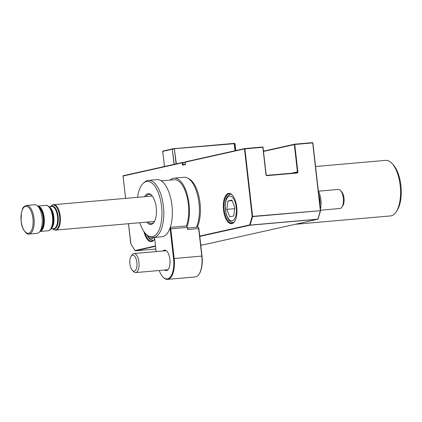 <?xml version="1.0" encoding="UTF-8"?>
<svg xmlns="http://www.w3.org/2000/svg" width="422" height="422" viewBox="0 0 422 422"><rect width="100%" height="100%" fill="white"/><g stroke="black" fill="none" stroke-linecap="round" stroke-linejoin="round"><path stroke-width="0.63" d="M391.98 163.435L393.183 164.722A26.291 11.605 85 0 1 400.9 185.474A26.291 11.605 85 0 1 397.181 210.32L396.221 211.797A27.884 12.312 -95 0 0 400.167 185.443A27.884 12.312 -95 0 0 391.98 163.435A27.884 12.312 -95 0 0 385.634 160.371L315.556 166.516M45.871 205.372L37.663 206.089A12.744 5.628 85 0 1 44.168 217.562A12.744 5.628 85 0 1 39.89 231.483L48.097 230.765A12.744 5.628 -95 0 0 52.513 216.834A12.744 5.628 -95 0 0 45.871 205.372C46.773 205.161 47.897 205.683 49.242 206.933A12.512 5.523 85 0 1 52.919 216.813A12.512 5.523 85 0 1 51.146 228.64C50.039 230.106 49.021 230.813 48.097 230.765M26.517 205.472L34.63 204.76A14.337 6.33 85 0 1 42.11 217.652A14.337 6.33 85 0 1 37.141 233.329L29.023 234.041A14.337 6.33 85 0 0 33.992 218.364A14.337 6.33 85 0 0 26.517 205.472C21.817 207.202 22.788 209.043 21.395 212.451L21.1 221.16C21.696 229.943 27.372 235.323 29.023 234.041M154.695 238.857A15.218 6.72 85 0 1 154.394 239.358A15.218 6.72 85 0 1 143.96 231.578M144.978 232.923A14.738 6.509 -95 0 0 151.662 241.099A14.738 6.509 -95 0 0 154.536 239.132M236.747 207.054A15.218 6.72 85 0 1 234.595 221.439A15.218 6.72 85 0 1 223.539 210.008A15.218 6.72 85 0 1 225.475 195.982A15.218 6.72 85 0 1 232.279 195.048A15.218 6.72 85 0 1 236.747 207.054M232.459 195.249A14.738 6.509 -95 0 0 229.283 193.814A14.738 6.509 -95 0 0 224.177 209.924A14.738 6.509 -95 0 0 231.857 223.175A14.738 6.509 -95 0 0 234.737 221.212M320.367 210.673L312.691 142.91L294.746 144.488L297.863 171.833A1.113 0.997 -102.6 0 1 296.993 173.031L267.084 175.652A1.113 0.997 -102.6 0 1 265.96 174.634L262.843 147.283L244.902 148.86L252.593 216.386L320.367 210.673L252.583 216.623L250.082 225.095L317.871 219.15L320.367 210.673M199.738 236.077L249.676 224.915L252.171 216.444L252.593 216.386L252.171 216.444L244.48 148.913L185.295 162.138L185.506 164.237M128.504 223.713L130.899 243.789M295.405 224.267L390.503 215.922A27.884 12.312 -95 0 0 396.221 211.797M235.777 150.57L234.996 143.702A0.316 0.301 -87.7 0 0 234.658 143.427L234.11 143.406M235.792 150.57L235.012 143.707L234.347 143.675A0.316 0.301 -87.7 0 0 234.025 143.401L174.434 148.628L174.37 148.94L172.503 149.188L172.566 148.876L174.428 148.628M162.839 151.092A0.316 0.301 -87.7 0 0 162.739 151.356L164.464 166.505L162.723 151.366A0.316 0.316 0 0 1 162.971 151.018A0.316 0.285 77.4 0 0 162.755 151.35L172.318 149.214L174.049 164.364M198.192 227.31L198.556 227.695A1.113 0.491 85 0 1 198.883 228.576L202.011 256.059A18.642 8.229 85 0 1 199.379 273.678L199.089 274.121A19.122 8.44 -95 0 0 201.795 256.048L198.662 228.566A1.593 0.702 -95 0 0 198.192 227.31A1.593 0.702 -95 0 0 197.834 227.136A1.593 0.702 -95 0 0 197.791 227.142M162.95 250.99A10.276 4.536 85 0 1 164.279 250.167A10.276 4.536 85 0 1 166.885 251.259A10.276 4.536 85 0 1 169.96 259.968A10.276 4.536 85 0 1 168.447 269.083A10.276 4.536 85 0 1 166.606 270.56A10.276 4.536 85 0 1 164.617 270.033M165.334 269.969A9.959 4.394 -95 0 0 166.595 270.259A9.959 4.394 -95 0 0 166.854 270.222A9.959 4.394 -95 0 0 168.542 268.93M167.006 251.391A9.959 4.394 -95 0 0 164.854 250.42A9.959 4.394 -95 0 0 164.601 250.462A9.959 4.394 -95 0 0 163.667 250.926M170.235 227.49A1.593 0.702 85 0 1 170.789 228.829L174.165 258.475A19.122 8.44 85 0 1 168.03 279.301A19.122 8.44 85 0 1 167.539 279.375A19.122 8.44 85 0 1 163.187 277.27L162.829 276.885A18.642 8.229 -95 0 0 167.55 278.863A18.642 8.229 -95 0 0 173.532 258.559L170.156 228.914A1.113 0.491 -95 0 0 169.966 228.244M170.272 227.368L186.334 225.96A1.593 0.702 85 0 1 187.168 227.395L187.305 228.603L187.59 228.582L187.252 228.165M198.883 228.576L187.695 229.531L187.59 228.582M154.531 237.422L156.145 251.586M159.236 270.507A18.642 8.229 -95 0 0 162.829 276.885M167.539 279.375L195.17 276.948A19.122 8.44 -95 0 0 195.66 276.874A19.122 8.44 -95 0 0 199.089 274.121M144.572 196.71A15.456 6.826 85 0 1 151.698 195.375A15.456 6.826 85 0 1 156.235 207.571A15.456 6.826 85 0 1 154.051 222.183A15.456 6.826 85 0 1 146.798 222.109M148.169 221.988A14.659 6.472 -95 0 0 151.524 223.613A14.659 6.472 -95 0 0 154.288 221.793M139.798 222.721A27.757 12.254 -95 0 0 148.386 235.893A27.757 12.254 -95 0 0 161.573 206.379A27.757 12.254 -95 0 0 143.733 182.863A27.757 12.254 -95 0 0 137.572 197.327M143.733 182.863L144.968 181.871A28.68 12.66 85 0 1 148.449 180.379A28.68 12.66 85 0 1 163.398 206.168A28.68 12.66 85 0 1 153.46 237.517A28.68 12.66 85 0 1 149.773 236.652L148.386 235.893M196.478 227.252A28.68 12.66 -95 0 0 198.999 203.045A28.68 12.66 -95 0 0 187.737 178.116L189.125 178.881A27.757 12.254 85 0 1 200.028 203.008A27.757 12.254 85 0 1 197.243 227.184M187.737 178.116A28.68 12.66 -95 0 0 184.05 177.256L174.08 178.131A28.68 12.66 -95 0 0 170.077 180.078M186.355 225.96A27.087 11.958 -95 0 0 188.339 204.074A27.087 11.958 -95 0 0 174.223 179.714L161.278 180.853M148.449 180.379L156.995 179.63A28.68 12.66 85 0 1 171.944 205.419A28.68 12.66 85 0 1 162.006 236.768L153.46 237.517M187.041 226.788A28.68 12.66 -95 0 0 189.035 203.916A28.68 12.66 -95 0 0 174.08 178.131M151.999 195.718A14.659 6.472 -95 0 0 148.961 194.41A14.659 6.472 -95 0 0 145.943 196.594M320.535 210.198L339.974 208.494A9.558 4.22 -95 0 0 340.222 208.457A9.558 4.22 -95 0 0 341.936 207.081L342.859 205.656A8.023 3.545 -95 0 0 344.041 198.54A8.023 3.545 -95 0 0 341.635 191.741L340.48 190.496A9.558 4.22 -95 0 0 338.302 189.446L318.431 191.192M341.936 207.081A9.558 4.22 -95 0 0 343.344 198.604A9.558 4.22 -95 0 0 340.48 190.496M234.859 207.577L233.762 215.948L229.758 216.839L226.851 209.365L227.954 200.993L231.952 200.097L234.859 207.577M234.711 208.674L226.851 209.365M232.158 200.624L227.954 200.993M318.352 191.045A13.82 6.103 85 0 1 319.781 194.484A13.82 6.103 85 0 1 320.414 209.138M319.997 205.503A14.738 6.509 -95 0 0 318.721 194.305M129.987 259.472A8.023 3.545 85 0 1 131.052 256.37A8.023 3.545 85 0 1 135.409 257.32A8.023 3.545 85 0 1 136.812 266.878A8.023 3.545 85 0 1 132.276 270.286A8.023 3.545 85 0 1 129.987 259.472M131.052 256.37L131.975 254.946A9.558 4.22 85 0 1 133.938 253.532A9.558 4.22 85 0 1 138.838 267.469A9.558 4.22 85 0 1 135.61 272.58A9.558 4.22 85 0 1 133.431 271.525L132.276 270.286M32.932 218.501A13.541 5.982 -95 0 0 25.526 206.379A13.541 5.982 -95 0 0 21.179 221.128A13.541 5.982 -95 0 0 28.585 233.255A13.541 5.982 -95 0 0 32.932 218.501M40.528 230.428A12.349 5.449 -95 0 0 43.192 217.673A12.349 5.449 -95 0 0 38.476 207.017M38.085 206.543A12.454 5.497 85 0 1 43.593 217.631A12.454 5.497 85 0 1 40.232 230.966M51.146 228.64L51.827 227.595A11.389 5.027 -95 0 0 53.436 216.834A11.389 5.027 -95 0 0 50.091 207.846L49.242 206.933M49.369 207.07A11.151 4.922 85 0 1 53.837 216.808A11.151 4.922 85 0 1 51.247 228.481M50.956 228.914L53.657 228.677A11.151 4.922 -95 0 0 57.519 216.486A11.151 4.922 -95 0 0 51.706 206.458L49.01 206.696M51.199 206.5A11.389 5.027 85 0 1 58.125 216.423A11.389 5.027 85 0 1 53.151 228.724M50.529 206.822C51.669 205.34 52.681 204.628 53.578 204.696A12.744 5.628 85 0 1 60.225 216.154A12.744 5.628 85 0 1 55.809 230.09L154.489 221.434M52.671 228.766A12.512 5.523 -95 0 0 58.12 227.6A12.512 5.523 -95 0 0 59.618 216.222A12.512 5.523 -95 0 0 50.719 206.543M262.695 146.998A0.316 0.285 -102.6 0 1 262.99 147.278L262.679 146.998L244.728 148.576A0.316 0.316 0 0 0 244.691 148.581A0.316 0.285 -102.6 0 1 244.728 148.576L244.902 148.86L244.48 148.913A0.316 0.285 -102.6 0 1 244.691 148.581L185.511 161.805A0.316 0.285 77.4 0 1 185.543 161.8L244.66 148.586M291.56 173.205L297.436 171.891L294.324 144.54A0.316 0.285 -102.6 0 1 294.54 144.208L263.465 151.15L294.503 144.218M263.497 151.429L294.746 144.488L294.577 144.197A0.316 0.316 0 0 0 294.54 144.208A0.316 0.285 -102.6 0 1 294.572 144.203L312.517 142.625L312.866 142.905L320.53 210.43M312.538 142.625A0.316 0.285 -102.6 0 1 312.834 142.905M185.464 163.889L185.263 162.153A0.316 0.316 0 0 1 185.511 161.805A0.316 0.285 77.4 0 0 185.295 162.138L185.3 162.153M185.311 162.533L182.679 162.765L182.874 164.501L182.452 164.559L182.257 162.818L123.071 176.043A0.316 0.285 -102.6 0 1 123.324 175.705L182.436 162.491M182.52 162.475L185.274 162.238L182.51 162.475L182.679 162.765L182.257 162.818A0.316 0.285 -102.6 0 1 182.504 162.481A0.316 0.316 0 0 0 182.468 162.486L123.287 175.71A0.316 0.316 0 0 0 123.039 176.053L125.619 198.377M318.003 219.102A0.316 0.285 -102.6 0 1 317.819 219.255L203.167 244.876A0.316 0.285 77.4 0 1 203.13 244.881L200.761 245.092L203.13 244.881L317.782 219.261L249.998 225.211L199.775 236.431M155.544 246.316L135.341 250.832L155.855 249.027L135.341 250.832A0.316 0.285 77.4 0 1 135.024 250.536L155.507 245.963M182.452 164.559A0.638 0.28 -95 0 0 182.8 165.129A0.316 0.285 -102.6 0 1 183.048 164.786L183.016 164.791M128.473 223.713L130.736 243.584L135.035 250.679A0.316 0.316 0 0 0 135.335 250.832M182.8 165.129L185.29 164.575A0.638 0.28 -95 0 0 185.495 163.878M262.99 147.289L266.108 174.624A0.797 0.712 77.4 0 0 266.91 175.367L296.824 172.74A0.797 0.712 77.4 0 0 297.436 171.891L297.863 171.833M294.577 144.197L312.523 142.625A0.316 0.316 0 0 1 312.866 142.905L320.562 210.436A0.316 0.316 0 0 1 320.551 210.562L318.056 219.034A0.316 0.316 0 0 1 317.819 219.255A0.316 0.285 -102.6 0 1 317.782 219.261L318.035 218.923M249.998 225.211A0.316 0.285 -102.6 0 1 249.676 224.915L249.998 225.211M296.993 173.031L296.898 172.73M267.084 175.652L266.91 175.367L296.824 172.74M244.734 148.57L262.669 146.998A0.316 0.316 0 0 1 263.022 147.278L266.14 174.629L266.92 175.367M123.071 176.043L125.582 198.377M135.124 250.747L130.778 243.716A0.316 0.316 0 0 1 130.736 243.584L130.762 243.589M183.032 164.791L182.874 164.501L185.247 164.295M185.29 164.575A0.316 0.285 -102.6 0 1 185.432 164.269M234.991 150.749L234.189 143.686L172.566 148.876A0.316 0.285 77.4 0 0 172.535 148.882L162.971 151.018A0.316 0.285 77.4 0 1 163.003 151.013L172.503 148.887M176.074 163.91L174.37 148.94L176.317 163.857M235.012 143.707A0.316 0.316 0 0 0 234.711 143.427L234.062 143.401A0.316 0.316 0 0 0 234.02 143.401L234.347 143.675L235.149 150.712M172.566 148.876A0.316 0.316 0 0 0 172.535 148.882A0.316 0.285 77.4 0 0 172.318 149.214L174.228 164.327M174.444 148.628A0.316 0.316 0 0 0 174.434 148.628L234.02 143.401M187.168 227.395L170.156 228.914M173.532 258.559L202.011 256.059M232.258 220.801A12.428 5.486 -95 0 0 236.246 207.265A12.428 5.486 -95 0 0 229.452 196.14A12.428 5.486 -95 0 0 225.464 209.676A12.428 5.486 -95 0 0 232.258 220.801M147.463 235.302A12.428 5.486 -95 0 0 152.062 238.72A12.428 5.486 -95 0 0 153.893 237.48M53.578 204.696L152.258 196.04M55.809 230.09C54.934 230.312 53.81 229.79 52.434 228.524M164.448 166.511L162.723 151.366M187.241 228.065L197.834 227.136M231.309 194.036L230.744 194.125C225.353 196.599 226.039 199.97 225.111 205.081L226.139 214.202C229.019 222.083 230.533 222.099 233.82 222.605M146.925 234.89L148.396 237.539L150.232 239.474L153.165 240.54M133.938 253.532L166.12 250.71M135.61 272.58L167.787 269.758"/></g></svg>
